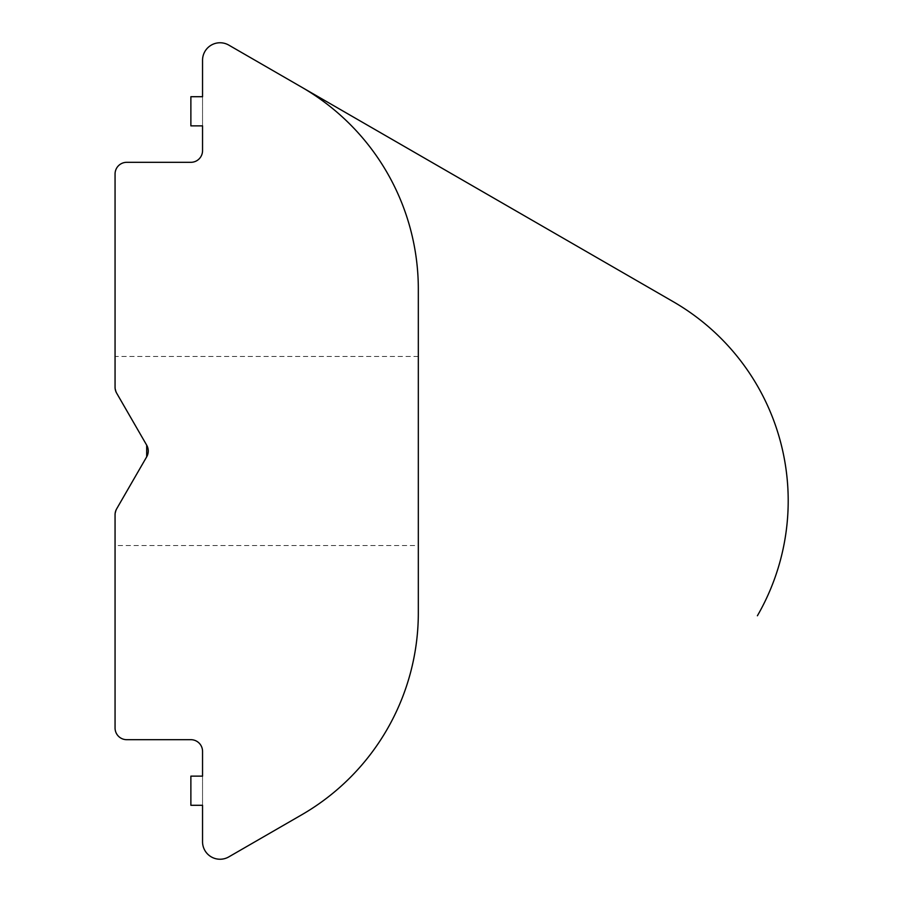 <?xml version="1.0" encoding="UTF-8"?>
<svg xmlns="http://www.w3.org/2000/svg" width="902" height="902" viewBox="0 0 902 902"><rect width="100%" height="100%" fill="white"/><g stroke="black" fill="none" stroke-linecap="round" stroke-linejoin="round"><path stroke-width="0.68" stroke-dasharray="4.51 3.38" d="M418.325 356.459L115.061 356.459L115.061 387.262L116.629 393.103L115.061 387.262L115.061 173.973A11.67 11.67 0 0 1 126.72 162.315L190.874 162.315A11.67 11.67 0 0 0 202.544 150.645L202.544 125.863L190.874 125.863L190.874 96.706L202.544 96.706L190.874 96.706L202.544 96.706L202.544 125.863L202.544 60.254A17.499 17.499 0 0 1 228.781 45.1L301.685 87.19A233.28 233.28 0 0 1 418.325 289.215L418.325 612.785A233.28 233.28 0 0 1 301.685 814.81L228.781 856.9A17.499 17.499 0 0 1 202.544 841.746L202.544 751.355A11.67 11.67 0 0 0 190.874 739.685L126.72 739.685A11.67 11.67 0 0 1 115.061 728.027L115.061 514.738L116.629 508.897L115.061 514.738L115.061 545.541L418.325 545.541L418.325 356.459L418.325 545.541M115.061 387.262A11.67 11.67 0 0 0 116.629 393.103L146.688 445.171A11.67 11.67 0 0 1 146.688 456.829L116.629 508.897A11.67 11.67 0 0 0 115.061 514.738M190.874 96.706L190.874 125.863L202.544 125.863L190.874 125.863L190.874 96.706M202.544 805.294L190.874 805.294L190.874 776.137L190.874 805.294L202.544 805.294L190.874 805.294L190.874 776.137L202.544 776.137L190.874 776.137L202.544 776.137L202.544 805.294M146.688 445.171L116.629 393.103"/><path stroke-width="1.35" d="M673.253 301.708A229.897 229.897 0 0 1 757.398 615.762A229.897 229.897 0 0 0 673.253 301.708A229.897 229.897 0 0 1 757.398 615.762A229.897 229.897 0 0 0 673.253 301.708L228.781 45.1L673.253 301.708M518.797 212.545L304.143 88.61L518.797 212.545M115.061 545.541L115.061 514.738A11.67 11.67 0 0 1 116.629 508.897L146.688 456.829L146.688 445.171L116.629 393.103A11.67 11.67 0 0 1 115.061 387.262L115.061 356.459M146.688 445.171L146.688 456.829A11.67 11.67 0 0 0 146.688 445.171L116.629 393.103M115.061 514.738L115.061 728.027A11.67 11.67 0 0 0 126.72 739.685L190.874 739.685A11.67 11.67 0 0 1 202.544 751.355L202.544 776.137L190.874 776.137L190.874 805.294L202.544 805.294L202.544 841.746A17.499 17.499 0 0 0 228.781 856.9L301.685 814.81A233.28 233.28 0 0 0 418.325 612.785L418.325 289.215A233.28 233.28 0 0 0 301.685 87.19L228.781 45.1A17.499 17.499 0 0 0 202.544 60.254L202.544 96.706L190.874 96.706L190.874 125.863L202.544 125.863L202.544 150.645A11.67 11.67 0 0 1 190.874 162.315L126.72 162.315A11.67 11.67 0 0 0 115.061 173.973L115.061 387.262"/></g></svg>

